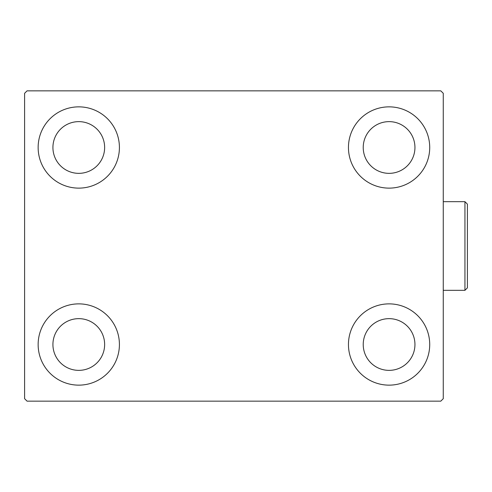 <?xml version="1.0" encoding="UTF-8"?>
<svg xmlns="http://www.w3.org/2000/svg" width="492" height="492" viewBox="0 0 492 492"><rect width="100%" height="100%" fill="white"/><g stroke="black" fill="none" stroke-linecap="round" stroke-linejoin="round"><path stroke-width="0.74" d="M38.142 344.511A40.633 40.633 0 0 1 78.781 303.872A40.633 40.633 0 0 1 119.415 344.511A40.633 40.633 0 0 1 78.781 385.144A40.633 40.633 0 0 1 38.142 344.511M348.453 147.489A40.633 40.633 0 0 1 389.086 106.856A40.633 40.633 0 0 1 429.719 147.489A40.633 40.633 0 0 1 389.086 188.128A40.633 40.633 0 0 1 348.453 147.489M348.453 344.511A40.633 40.633 0 0 1 389.086 303.872A40.633 40.633 0 0 1 429.719 344.511A40.633 40.633 0 0 1 389.086 385.144A40.633 40.633 0 0 1 348.453 344.511M38.142 147.489A40.633 40.633 0 0 1 78.781 106.856A40.633 40.633 0 0 1 119.415 147.489A40.633 40.633 0 0 1 78.781 188.128A40.633 40.633 0 0 1 38.142 147.489M52.921 147.489A25.861 25.861 0 0 1 78.781 121.635A25.861 25.861 0 0 1 104.636 147.489A25.861 25.861 0 0 1 78.781 173.35A25.861 25.861 0 0 1 52.921 147.489M363.225 344.511A25.861 25.861 0 0 1 389.086 318.65A25.861 25.861 0 0 1 414.947 344.511A25.861 25.861 0 0 1 389.086 370.365A25.861 25.861 0 0 1 363.225 344.511M363.225 147.489A25.861 25.861 0 0 1 389.086 121.635A25.861 25.861 0 0 1 414.947 147.489A25.861 25.861 0 0 1 389.086 173.35A25.861 25.861 0 0 1 363.225 147.489M52.921 344.511A25.861 25.861 0 0 1 78.781 318.65A25.861 25.861 0 0 1 104.636 344.511A25.861 25.861 0 0 1 78.781 370.365A25.861 25.861 0 0 1 52.921 344.511M440.801 90.848L27.06 90.848L24.6 93.308L24.6 398.692L27.06 401.152L440.801 401.152L443.267 398.692L443.267 93.308L440.801 90.848M464.94 201.671L467.4 204.131L467.4 287.869L464.94 290.329L464.94 201.671L443.267 201.671M464.94 290.329L443.267 290.329"/></g></svg>
